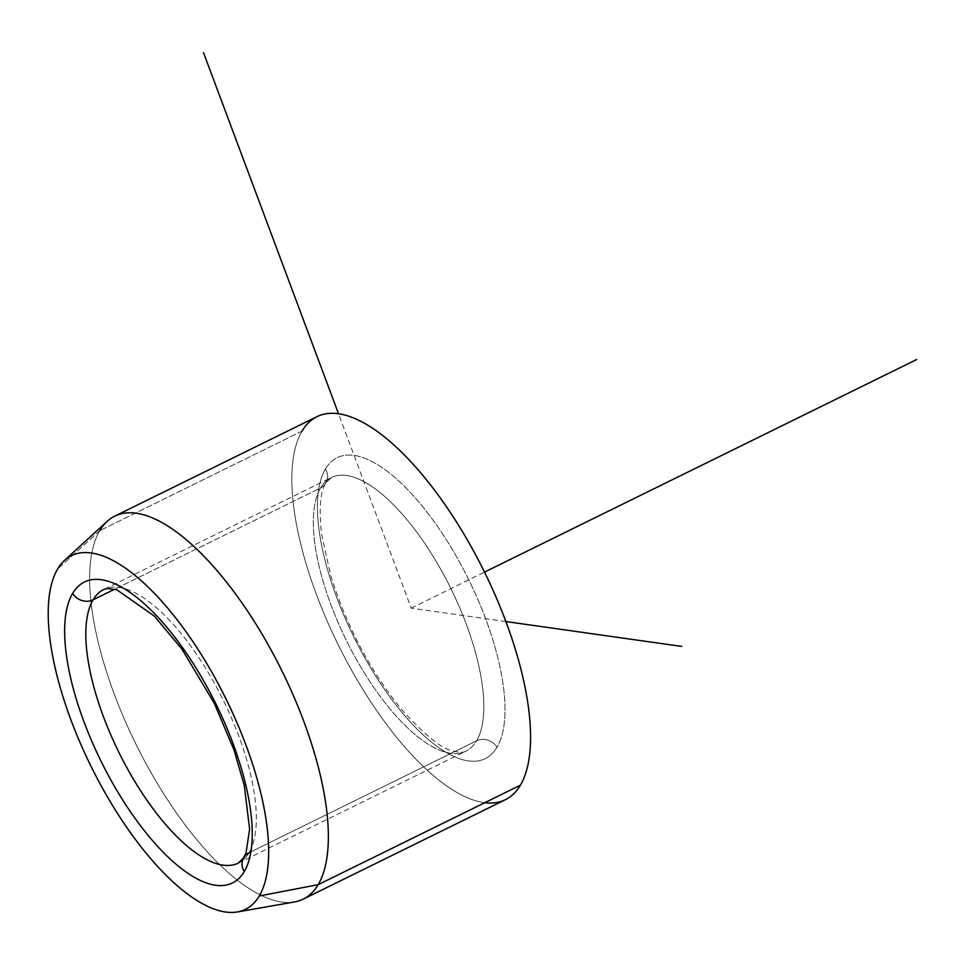 <?xml version="1.0" encoding="UTF-8"?>
<svg xmlns="http://www.w3.org/2000/svg" width="965" height="965" viewBox="0 0 965 965"><rect width="100%" height="100%" fill="white"/><g stroke="black" fill="none" stroke-linecap="round" stroke-linejoin="round"><path stroke-width="0.72" stroke-dasharray="4.83 3.62" d="M243.747 857.62L243.747 857.62A15.247 13.667 -149.4 0 1 249.066 852.734A152.458 58.346 -116.2 0 0 214.809 683.992A152.458 58.346 -116.2 0 0 103.786 589.482A152.458 58.346 63.8 0 1 214.809 683.992A152.458 58.346 63.8 0 1 249.066 852.734L476.553 740.831A15.247 13.667 -149.4 0 1 496.999 747.26A167.693 64.172 -116.2 0 0 449.111 544.151A167.693 64.172 -116.2 0 0 325.422 469.062A15.247 13.667 -149.4 0 1 325.905 483.043A15.247 13.667 -149.4 0 1 320.585 487.916A152.458 58.346 63.8 0 1 331.284 477.579A152.458 58.346 63.8 0 1 442.296 572.088A152.458 58.346 63.8 0 1 476.553 740.831A152.458 58.346 63.8 0 1 465.866 751.18A152.458 58.346 63.8 0 1 354.843 656.658A152.458 58.346 63.8 0 1 320.585 487.916A15.247 13.667 30.6 0 0 325.905 483.043A15.247 13.667 30.6 0 0 325.422 469.062A167.693 64.172 -116.2 0 0 373.31 672.171A167.693 64.172 -116.2 0 0 496.999 747.26A15.247 13.667 30.6 0 0 476.553 740.831A152.458 58.346 -116.2 0 0 442.296 572.088A152.458 58.346 -116.2 0 0 331.284 477.579A152.458 58.346 -116.2 0 0 320.585 487.916L114.714 589.193L320.585 487.916A152.458 58.346 -116.2 0 0 354.843 656.658A152.458 58.346 -116.2 0 0 465.866 751.18A152.458 58.346 -116.2 0 0 476.553 740.831L249.066 852.734A152.458 58.346 63.8 0 1 238.367 863.084A152.458 58.346 -116.2 0 0 249.066 852.734M294.482 901.961A213.434 81.675 63.8 0 1 142.169 756.415A213.434 81.675 63.8 0 1 99.817 530.593L57.623 569.012L99.817 530.593A213.434 81.675 63.8 0 1 107.236 521.293M505.419 799.683A213.434 81.675 63.8 0 1 349.993 667.358A213.434 81.675 63.8 0 1 302.033 431.126L99.817 530.593L302.033 431.126A213.434 81.675 63.8 0 1 317.002 416.639M99.817 530.593A213.434 81.675 -116.2 0 0 147.778 766.825A213.434 81.675 -116.2 0 0 303.203 899.151M302.033 431.126A213.434 81.675 -116.2 0 0 337.919 644.21A213.434 81.675 -116.2 0 0 484.816 802.699M325.422 469.062A167.693 64.172 63.8 0 1 449.111 544.151A167.693 64.172 63.8 0 1 496.999 747.26A167.693 64.172 63.8 0 1 373.31 672.171A167.693 64.172 63.8 0 1 325.422 469.062M505.877 621.544L411.211 608.155L338.522 413.744M411.211 608.155L484.502 572.112M238.367 863.084L465.866 751.18C463.658 752.736 459.244 752.616 452.633 750.806C442.163 749.214 425.095 735.378 401.44 709.299C370.114 670.723 346.507 626.032 330.633 575.236L321.442 533.331C318.896 507.988 320.38 491.233 325.905 483.043L331.284 477.579L103.786 589.482"/><path stroke-width="1.45" d="M93.098 599.82A15.247 13.667 -149.4 0 1 72.652 593.391A167.693 64.172 63.8 0 1 196.341 668.492A167.693 64.172 63.8 0 1 244.229 871.6A15.247 13.667 -149.4 0 1 243.747 857.62A15.247 13.667 30.6 0 0 244.229 871.6A167.693 64.172 63.8 0 1 120.541 796.499A167.693 64.172 63.8 0 1 72.652 593.391A15.247 13.667 30.6 0 0 93.098 599.82A152.458 58.346 -116.2 0 0 127.356 768.562A152.458 58.346 -116.2 0 0 238.367 863.084A152.458 58.346 63.8 0 1 127.356 768.562A152.458 58.346 63.8 0 1 93.098 599.82A152.458 58.346 63.8 0 1 103.786 589.482A152.458 58.346 -116.2 0 0 93.098 599.82L114.714 589.193L93.098 599.82M249.066 852.734A15.247 13.667 30.6 0 0 243.747 857.62L246.099 852.529L249.609 829.225L244.266 785.377L233.952 749.793L214.302 703.304L181.854 648.999L154.267 616.02L116.813 589.784L107.055 588.529L103.786 589.482M64.474 560.436L107.236 521.293A213.434 81.675 63.8 0 1 264.422 638.203A213.434 81.675 63.8 0 1 318.173 884.664L259.259 895.978A197.089 75.427 -116.2 0 0 209.634 668.383A197.089 75.427 -116.2 0 0 64.474 560.436A197.089 75.427 -116.2 0 0 57.623 569.012A197.089 75.427 -116.2 0 0 96.741 777.549A197.089 75.427 -116.2 0 0 237.39 911.961A197.089 75.427 -116.2 0 0 259.259 895.978L318.173 884.664A213.434 81.675 63.8 0 1 294.482 901.961L237.39 911.961M114.787 516.118L317.002 416.639A213.434 81.675 63.8 0 1 472.428 548.964A213.434 81.675 63.8 0 1 520.388 785.196L318.173 884.664A213.434 81.675 -116.2 0 0 270.212 648.432A213.434 81.675 -116.2 0 0 114.787 516.118A213.434 81.675 -116.2 0 0 99.817 530.593M318.173 884.664L520.388 785.196A213.434 81.675 63.8 0 1 505.419 799.683L303.203 899.151A213.434 81.675 -116.2 0 0 318.173 884.664M259.259 895.978A197.089 75.427 63.8 0 1 113.906 807.717A197.089 75.427 63.8 0 1 57.623 569.012A197.089 75.427 63.8 0 1 202.976 657.274A197.089 75.427 63.8 0 1 259.259 895.978M244.229 871.6A167.693 64.172 -116.2 0 0 196.341 668.492A167.693 64.172 -116.2 0 0 72.652 593.391A167.693 64.172 -116.2 0 0 120.541 796.499A167.693 64.172 -116.2 0 0 244.229 871.6M484.816 802.699A213.434 81.675 -116.2 0 0 520.388 785.196A213.434 81.675 -116.2 0 0 459.437 526.697A213.434 81.675 -116.2 0 0 302.033 431.126M338.522 413.744L203.519 52.677M505.877 621.544L681.7 646.417M484.502 572.112L916.75 359.487M243.747 857.62L238.367 863.084"/></g></svg>
